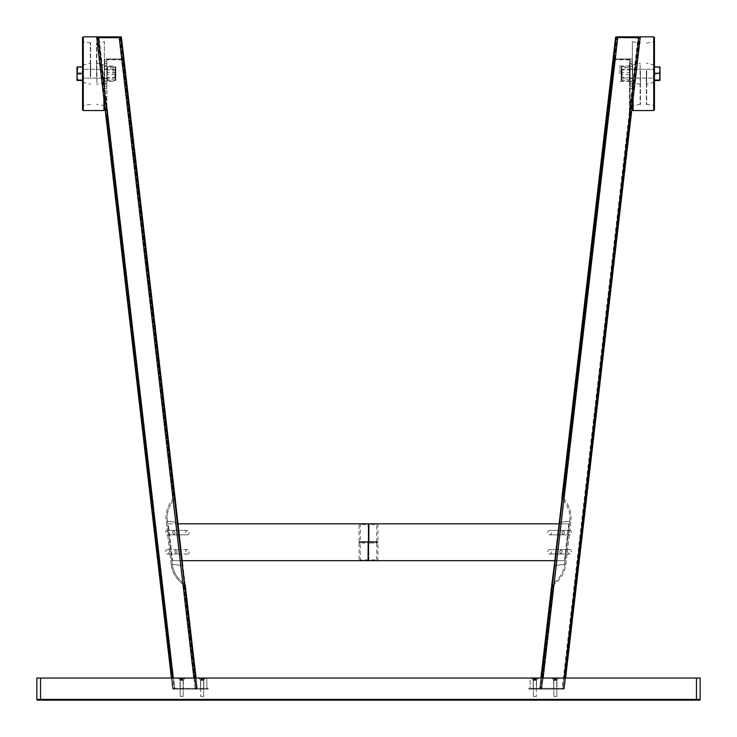 <?xml version="1.0" encoding="UTF-8"?>
<svg xmlns="http://www.w3.org/2000/svg" width="737" height="737" viewBox="0 0 737 737"><rect width="100%" height="100%" fill="white"/><g stroke="black" fill="none" stroke-linecap="round" stroke-linejoin="round"><path stroke-width="0.55" stroke-dasharray="3.69 2.76" d="M630.135 118.298A0.737 0.728 180 0 1 630.126 118.381L629.398 111.674L629.398 59.568L612.991 59.614A0.737 0.737 90 0 1 613.728 58.96L630.135 58.96L630.135 124.185L630.135 58.969L613.728 58.96L612.991 59.614L615.165 59.826L615.165 58.96M614.05 58.96L612.991 59.614L561.898 498.028A1.474 1.474 0 0 0 561.889 498.055A1.474 1.05 -174.7 0 1 561.898 498.028L563.363 497.936C569.231 505.048 571.746 512.749 570.908 521.041L565.859 564.312C564.782 572.575 560.553 579.512 553.192 585.132L552.4 584.238C559.54 578.849 563.63 572.188 564.671 564.284L569.719 521.013C570.521 513.081 568.061 505.711 562.349 498.912L559.613 522.33L569.719 521.013C570.521 513.081 568.061 505.711 562.349 498.912L563.363 497.936C569.231 505.048 571.746 512.749 570.908 521.041L565.859 564.312C564.782 572.575 560.553 579.512 553.192 585.132L552.4 584.238C559.54 578.849 563.63 572.188 564.671 564.284L565.859 564.312L564.671 564.284L569.719 521.013L570.908 521.041L559.613 522.33L552.4 584.238A1.474 1.345 8.9 0 0 551.737 585.16A1.474 1.474 0 0 0 551.737 585.215A1.474 1.345 8.9 0 1 551.737 585.16L561.898 498.028L563.363 497.936L562.349 498.912A1.474 1.05 -174.7 0 1 561.889 498.055A1.474 1.05 5.3 0 0 562.349 498.912L552.4 584.238A1.474 1.345 -171.1 0 0 551.755 585.095M630.135 73.7L630.135 65.962L630.135 73.7M619.817 73.7L619.817 65.962L619.817 73.7M564.542 532.658L563.437 530.447L561.824 532.658L562.921 534.869L564.542 532.658L563.437 530.447L561.824 532.658L562.921 534.869L564.542 532.658L563.437 530.447L561.824 532.658L562.921 534.869L564.542 532.658L563.437 530.447L561.824 532.658L562.921 534.869L564.542 532.658M571.507 532.658A2.211 1.843 -90 0 0 567.822 532.658A2.211 1.843 -90 0 0 571.507 532.658A2.211 1.843 90 0 0 567.822 532.658A2.211 1.843 90 0 0 571.507 532.658M562.303 551.82L561.207 549.609L559.595 551.82L560.691 554.031L562.303 551.82L561.207 549.609L559.595 551.82L560.691 554.031L562.303 551.82L561.207 549.609L559.595 551.82L560.691 554.031L562.303 551.82L561.207 549.609L559.595 551.82L560.691 554.031L562.303 551.82M571.507 551.82A2.211 1.843 -90 0 0 567.822 551.82A2.211 1.843 -90 0 0 571.507 551.82A2.211 1.843 90 0 0 567.822 551.82A2.211 1.843 90 0 0 571.507 551.82M614.409 58.96A0.737 0.737 90 0 0 613.681 59.614L540.313 689.095L539.622 689.095L551.737 585.224L553.192 585.132L541.078 689.095L562.101 689.095L629.398 111.674L630.135 111.803M630.135 117.948L629.398 118.077L562.847 689.095L528.77 689.095L562.856 689.095L530.244 689.095L562.856 689.095L541.824 689.095L615.165 59.826L629.398 59.826L629.398 118.077L630.126 124.267L630.126 118.381L563.612 689.095L564.302 689.095L562.856 689.095L564.302 689.095L562.856 689.095L564.302 689.095L630.126 124.267L564.302 689.095L565.592 678.04L564.146 678.04L565.62 678.04L530.244 678.04L530.069 688.358L528.77 688.358L564.422 688.358L528.77 688.358L564.422 688.358L530.069 688.358L530.244 678.04L541.677 678.04L540.433 688.358L541.677 678.04L540.967 678.04L542.441 678.04L540.949 688.358L540.433 688.358L540.949 688.358L542.441 678.04L565.629 678.04L564.422 688.358L565.629 678.04L528.77 678.04L565.629 678.04L528.77 678.04L565.62 678.04L564.302 689.095L562.101 689.095L638.049 37.458L639.541 37.67L563.612 689.095L539.622 689.095L540.912 678.04L539.622 689.095L541.824 689.095L543.114 678.04M629.398 59.568L630.135 58.96L629.398 59.826M615.57 37.504L617.026 37.458L563.363 497.936L614.455 58.96M547.738 532.658A2.211 1.843 90 0 1 551.433 532.658A2.211 1.843 90 0 1 547.738 532.658A2.211 1.843 -90 0 1 551.433 532.658A2.211 1.843 -90 0 1 547.738 532.658M547.738 551.82A2.211 1.843 90 0 1 551.433 551.82A2.211 1.843 90 0 1 547.738 551.82A2.211 1.843 -90 0 1 551.433 551.82A2.211 1.843 -90 0 1 547.738 551.82M175.176 532.658L173.564 530.447L172.458 532.658L174.079 534.869L175.176 532.658L173.564 530.447L172.458 532.658L174.079 534.869L175.176 532.658L174.079 534.869L172.458 532.658L173.564 530.447L175.176 532.658L174.079 534.869L172.458 532.658L173.564 530.447L175.176 532.658M185.567 532.658A2.211 1.843 90 0 1 189.262 532.658A2.211 1.843 90 0 1 185.567 532.658A2.211 1.843 -90 0 1 189.262 532.658A2.211 1.843 -90 0 1 185.567 532.658M177.405 551.82L175.793 549.609L174.697 551.82L176.309 554.031L177.405 551.82L175.793 549.609L174.697 551.82L176.309 554.031L177.405 551.82L176.309 554.031L174.697 551.82L175.793 549.609L177.405 551.82L176.309 554.031L174.697 551.82L175.793 549.609L177.405 551.82M185.567 551.82A2.211 1.843 90 0 1 189.262 551.82A2.211 1.843 90 0 1 185.567 551.82A2.211 1.843 -90 0 1 189.262 551.82A2.211 1.843 -90 0 1 185.567 551.82M359.251 560.664L360.273 559.927L360.273 542.976L368.214 542.976L368.482 542.239L368.767 542.976L367.883 541.502A0.737 0.617 -90 0 0 368.5 542.239L376.45 542.239L368.482 542.239L376.45 542.239L376.718 542.976L377.952 542.976L377.952 560.664L564.441 560.664L172.559 560.664L168.266 523.814L177.304 523.814L181.606 560.664L182.122 560.664L172.559 560.664L368.039 560.664M359.26 523.814L360.282 524.551L360.282 541.502L359.048 541.502L359.048 523.814L368.03 523.814L177.829 523.814M359.048 523.814L168.266 523.814L172.559 560.664L181.606 560.664L177.304 523.814L568.734 523.814L559.696 523.814L555.394 560.664L564.441 560.664L568.734 523.814L368.942 523.814M377.952 560.664L554.878 560.664M368.942 560.664L368.767 542.976L368.767 560.608L368.767 559.927L376.718 559.927L377.74 560.664M367.883 541.502L359.932 541.502A0.737 0.617 -90 0 0 360.54 542.239L368.334 542.239M368.03 523.814L368.472 542.239L368.767 524.551L376.718 524.551L376.45 542.239L368.472 542.239A0.737 0.617 90 0 1 369.09 542.976L377.068 542.976A0.737 0.617 90 0 0 376.45 542.239A0.737 0.617 -90 0 0 377.068 541.502L368.767 541.612M359.932 541.502L359.048 542.976L360.273 542.976L360.54 542.239A0.737 0.617 90 0 0 359.932 542.976L368.353 542.754M376.718 559.927L376.718 542.976L368.647 542.976L368.5 542.239A0.737 0.617 -90 0 0 369.099 541.502M568.734 523.814L564.441 560.664L555.394 560.664L559.696 523.814L568.734 523.814M369.09 542.976L368.325 541.502L368.555 542.257L360.55 542.239L360.282 541.502L368.205 541.502L368.205 524.551L360.282 524.551M368.205 523.878L368.205 524.551L368.205 523.878M368.417 542.257L368.5 542.239A0.737 0.617 90 0 0 367.883 542.976M376.718 524.551L377.74 523.814M639.495 36.85L638.049 36.85L638.049 37.458L617.026 37.458L617.026 36.85L616.298 36.85M638.804 36.85A0.737 0.737 -90 0 1 639.541 37.67L640.223 37.67M564.137 678.04L562.847 689.095L540.313 689.095L541.603 678.04M551.737 585.224L553.192 585.132L541.078 689.095L539.622 689.095L554.288 565.712L564.671 564.284L554.298 565.703M638.049 36.85L617.744 36.85M106.865 59.826L107.602 58.96L106.865 59.697L106.865 124.231L106.865 59.826L121.835 59.826L124.009 59.614L123.272 58.96A0.737 0.737 -90 0 1 124.009 59.614L122.545 59.568L173.637 497.936C167.769 505.048 165.254 512.749 166.092 521.041L171.141 564.312C172.218 572.575 176.447 579.512 183.808 585.132L184.6 584.238C177.46 578.849 173.37 572.188 172.329 564.284L167.281 521.013C166.479 513.081 168.939 505.711 174.651 498.912A1.474 1.05 -5.3 0 0 175.102 498.028L124.009 59.614L123.272 58.96L107.602 58.96L122.95 58.96M122.545 58.96L122.545 59.568L106.874 59.568M106.865 73.7L106.865 65.962L106.865 73.7M113.102 73.7L113.102 65.962L113.102 73.7M169.178 532.658A2.211 1.843 -90 0 1 165.493 532.658A2.211 1.843 -90 0 1 169.178 532.658A2.211 1.843 90 0 1 165.493 532.658A2.211 1.843 90 0 1 169.178 532.658M169.178 551.82A2.211 1.843 -90 0 1 165.493 551.82A2.211 1.843 -90 0 1 169.178 551.82A2.211 1.843 90 0 1 165.493 551.82A2.211 1.843 90 0 1 169.178 551.82M119.256 36.85L98.196 36.85A0.737 0.737 -90 0 0 97.459 37.67L119.974 37.458L173.637 497.936L174.651 498.912L173.637 497.936L175.102 498.019L177.663 522.441L167.281 521.013C166.479 513.081 168.939 505.711 174.651 498.912L184.6 584.238C177.46 578.849 173.37 572.188 172.329 564.284L171.141 564.312C172.218 572.575 176.447 579.512 183.808 585.132L184.6 584.238A1.474 1.345 171.1 0 1 185.263 585.16L177.663 522.45L166.092 521.041L171.141 564.312L172.329 564.284L167.281 521.013L166.092 521.041C165.254 512.749 167.769 505.048 173.637 497.936L175.102 498.019A1.474 1.474 0 0 1 175.111 498.055A1.474 1.05 174.7 0 1 174.651 498.912L184.6 584.238A1.474 1.345 -8.9 0 1 185.245 585.095M122.591 58.96A0.737 0.737 90 0 1 123.319 59.614L196.687 689.095L197.378 689.095L185.263 585.224L183.808 585.132L195.922 689.095L174.899 689.095L106.865 105.354M106.865 118.344L173.388 689.095L172.698 689.095L206.756 689.095L174.144 689.095L195.176 689.095L121.835 58.96M195.397 678.04L196.687 689.095L195.176 689.095L193.886 678.04M96.777 37.679L97.459 37.67L173.388 689.095L174.899 689.095L98.951 36.85M172.854 678.04L206.756 678.04L172.854 678.04L174.153 689.095L172.698 689.095L197.378 689.095L196.088 678.04L197.378 689.095L172.698 689.095L106.865 124.231L172.698 689.095L171.408 678.04L206.756 678.04L195.323 678.04L196.567 688.358L208.23 688.358L172.578 688.358L208.23 688.358L172.578 688.358L196.567 688.358L195.323 678.04L196.033 678.04L171.371 678.04L172.578 688.358L171.371 678.04L206.756 678.04L206.931 688.358L206.756 678.04L208.23 678.04L194.559 678.04L196.051 688.358L196.567 688.358L196.051 688.358L194.559 678.04L171.371 678.04L208.23 678.04L171.38 678.04L172.854 678.04L171.38 678.04L172.698 689.095L174.153 689.095L172.67 689.095L208.23 689.095L174.144 689.095L106.865 111.757M185.263 585.215L197.378 689.095L195.922 689.095L183.808 585.132L185.263 585.215A1.474 1.345 171.1 0 0 185.263 585.16A1.474 1.474 0 0 1 185.263 585.215L182.712 565.712L172.329 564.284L182.702 565.703M120.767 37.43L120.371 36.85L119.974 37.458L121.43 37.504M632.346 74.548L632.346 65.16L632.346 74.548M640.453 72.641L640.453 84.322L640.453 72.641M640.453 70.66L640.453 104.313L640.453 70.66M632.346 76.878L632.346 41.705L632.346 76.878M632.346 109.813L632.346 105.262M654.456 109.813L654.456 37.587M654.456 76.878L654.456 41.705L654.456 76.878M646.349 70.66L646.349 104.313L646.349 70.66M646.349 72.641L646.349 84.322L646.349 72.641M654.456 74.548L654.456 65.16L654.456 74.548M654.456 74.151L654.456 66.855L654.456 74.151L659.394 74.151L659.983 70.724L659.394 67.307L659.983 67.076L659.983 77.348L659.394 74.151M632.346 73.258L632.346 78.122L632.346 73.258M104.654 72.852L104.654 82.24L104.654 72.852M96.547 74.759L96.547 63.078L96.547 74.759M96.547 76.74L96.547 43.087L96.547 76.74M104.654 70.522L104.654 105.695L104.654 70.522M104.654 109.813L104.654 105.262M82.544 109.813L82.544 37.587M82.544 70.522L82.544 105.695L82.544 70.522M90.651 76.74L90.651 43.087L90.651 76.74M90.651 74.759L90.651 63.078L90.651 74.759M82.544 72.852L82.544 82.24L82.544 72.852M82.544 74.151L82.544 66.855L82.544 80.545L82.544 69.278L82.544 74.142L77.606 74.151L77.016 77.348L77.606 80.545M104.654 74.142L104.654 69.278L104.654 74.142M621.291 77.403L621.291 69.987L621.291 77.403M621.291 77.413L622 78.122L622 69.278L622 78.113L654.456 78.122L654.456 69.278L654.456 78.113L632.346 78.122M654.456 67.307L659.394 67.307M659.394 80.545L659.983 77.348L659.983 80.333M632.346 82.544L632.346 84.866L632.346 82.544M631.277 82.544L631.277 81.291L631.277 82.544M630.135 82.544L630.135 81.291L630.135 82.544M632.346 64.856L632.346 62.534L632.346 64.856M631.277 64.856L631.277 63.603L631.277 64.856M630.135 64.856L630.135 63.603L630.135 64.856M632.346 73.7L632.346 68.909L632.346 73.7M632.346 86.229L632.346 58.96L632.346 88.44L632.346 86.229L630.135 86.229L630.135 61.171L630.135 88.44L630.135 86.229L632.346 86.229M630.135 58.96L630.135 61.171L630.135 58.96L632.346 58.96L630.135 58.96M630.135 88.44L632.346 88.44L630.135 88.44M630.117 72.005L630.135 78.122L630.117 72.005M629.656 72.263L629.656 77.459L629.656 72.263M621.144 72.005L621.144 78.122L621.144 72.005M621.604 75.137L621.604 69.941L621.604 75.137M621.733 79.78L621.144 80.278L621.144 76.243L621.733 79.78L629.545 79.78L630.135 80.278L629.545 80.775L630.135 77.735L629.545 67.62L621.733 67.62L621.144 67.122L621.733 66.625L621.144 69.665L621.733 72.705L629.545 72.705L630.135 67.067L621.733 66.625L621.144 67.122L621.144 76.243L621.733 72.705M629.545 67.62L630.135 67.122L629.545 66.625L630.135 76.243L629.545 72.705M629.545 79.78L630.135 76.243L630.135 80.278L629.545 80.775L621.733 80.775L621.144 77.735L621.733 67.62M621.144 80.278L621.733 80.775L621.144 80.333L621.144 67.122M629.545 74.695L621.733 74.695M630.135 67.122L630.135 80.278M104.654 82.544L104.654 84.866L104.654 82.544M105.723 82.544L105.723 83.797L105.723 82.544M106.865 82.544L106.865 83.797L106.865 82.544M104.654 64.856L104.654 62.534L104.654 64.856M105.723 64.856L105.723 66.109L105.723 64.856M106.865 64.856L106.865 66.109L106.865 64.856M104.654 73.7L104.654 78.49L104.654 73.7M104.654 86.229L104.654 61.171L104.654 88.44L104.654 86.229L106.865 86.229L106.865 88.44L106.865 58.96L106.865 86.229L104.654 86.229M104.654 58.96L104.654 61.171L104.654 58.96L106.865 58.96L104.654 58.96M104.654 88.44L106.865 88.44L104.654 88.44M115.838 72.005L115.856 78.122L115.838 72.005M115.377 72.263L115.377 77.459L115.377 72.263M106.865 72.005L106.865 78.122L106.865 72.005M107.326 75.137L107.326 69.941L107.326 75.137M107.455 79.78L106.865 80.278L106.865 76.243L107.455 79.78L115.267 79.78L115.856 80.278L115.267 80.775L115.856 77.735L115.267 67.62L107.455 67.62L106.865 67.122L107.455 66.625L106.865 69.665L107.455 72.705L115.267 72.705L115.856 67.067L107.455 66.625L106.865 67.122L106.865 76.243L107.455 72.705M115.267 67.62L115.856 67.122L115.267 66.625L115.856 76.243L115.267 72.705M115.267 79.78L115.856 76.243L115.856 80.278L115.267 80.775L107.455 80.775L106.865 77.735L107.455 67.62M106.865 80.278L107.455 80.775L106.865 80.333L106.865 67.122M115.267 74.695L107.455 74.695M115.856 67.122L115.856 80.278M115.709 69.997L115.709 77.413L115.709 69.997M115.709 69.987L115 69.278L115 78.122L115 69.278L82.544 69.278L82.544 78.122L82.544 69.278L104.654 69.278M82.544 67.307L77.606 67.307L77.016 70.724L77.606 74.151M77.016 80.333L77.016 67.076L77.606 67.307M533.183 679.846L531.377 678.04L538.305 678.04L531.377 678.04L538.305 678.04L531.377 678.04L538.305 678.04L531.377 678.04L538.305 678.04L531.377 678.04L533.183 679.846L536.499 679.846L538.305 678.04L536.499 679.846L533.183 679.846L536.499 679.846L533.183 679.846L531.377 678.04L533.183 679.846L536.499 679.846L538.305 678.04L536.499 679.846L533.183 679.846L536.499 679.846L533.183 679.846L533.183 688.358L533.183 679.846L533.183 688.358L536.499 688.358L536.499 679.846L536.499 688.358L533.183 688.358L536.499 688.358L533.183 688.358L536.499 688.358L536.499 679.846L536.499 688.358L533.183 688.358L533.183 679.846M553.662 679.846L551.856 678.04L558.784 678.04L551.856 678.04L558.784 678.04L551.856 678.04L553.662 679.846L556.979 679.846L558.784 678.04L556.979 679.846L553.662 679.846L556.979 679.846L553.662 679.846L553.662 688.358L556.979 688.358L556.979 679.846L553.625 679.818L557.006 679.818L553.625 679.818L557.006 679.818L558.416 678.409L552.225 678.409L558.416 678.04L552.225 678.04L558.416 678.04L552.225 678.04L558.416 678.04L557.006 679.818L556.979 688.358L553.662 688.358L553.662 679.846M535.467 679.892L535.596 678.04L536.407 678.04L535.596 678.04L535.467 679.892L534.795 679.892L535.431 679.892L535.559 678.04L537.936 678.04L531.746 678.04L537.936 678.04L534.085 678.04L534.307 679.892L534.887 679.892L534.795 678.04L534.27 678.04L534.795 678.04L534.887 679.892L534.141 679.892L534.776 679.892L534.878 678.04L535.403 678.04L534.878 678.04L534.795 679.892L534.049 679.892L534.085 678.04L531.746 678.04L535.569 678.04L535.375 679.892L534.141 679.892L535.09 679.892L535.053 678.04L535.09 679.892L534.214 679.892L534.62 678.04L535.044 679.892L535.182 678.04L535.992 678.04L535.219 679.892L536.407 678.04L535.633 679.892L535.513 678.04L536.039 678.04L535.541 679.892L536.039 678.04L535.403 678.04L534.905 679.892L535.403 678.04L536.324 678.04L535.431 679.892L536.499 678.04L534.62 678.04L534.583 679.892L534.067 679.892L534.113 678.04L534.822 678.04L534.638 679.892L534.159 678.04L533.634 678.04L534.141 679.892L533.634 678.04L534.27 678.04L534.776 679.892L534.27 678.04L533.348 678.04L534.251 679.892L534.5 678.04L533.689 678.04L534.463 679.892L535.053 679.892L534.307 679.892L534.085 678.04L533.275 678.04L534.085 678.04L534.214 679.892L535.237 679.892L535.384 678.04L535.467 679.892L534.841 680.094L534.214 679.892L534.288 678.04L534.445 679.892L533.275 678.04L534.049 679.892L534.159 678.04L533.634 678.04L534.62 678.04L533.173 678.04L537.936 678.04L531.746 678.04L537.936 678.04L535.569 678.04L536.499 678.04L535.606 679.892L536.407 678.04L535.182 678.04L535.053 679.892L534.822 678.04L534.638 679.892L535.375 679.892L535.587 678.04L535.412 679.892L535.587 678.04L535.329 679.892L534.583 679.892L534.878 678.04L533.275 678.04L534.049 679.892L533.173 678.04L534.067 679.892L534.113 678.04L533.173 678.04L534.251 679.892L535.467 679.892L534.214 679.892L535.467 679.892M536.075 696.465L533.367 696.465L536.075 696.465M537.43 678.409L531.746 678.409L537.43 678.409M535.513 678.04L535.431 679.892L536.499 678.04L535.513 678.04M555.081 679.892L554.528 679.892L555.081 679.892L554.952 678.04L554.123 678.04L554.952 678.04L555.081 679.892L554.528 679.892L554.657 678.04L554.16 678.04L554.657 678.04L554.74 679.892L555.551 679.892L555.689 678.04L556.518 678.04L555.689 678.04L555.551 679.892L556.472 678.04L555.984 678.04L555.901 679.892L555.394 679.892L555.311 678.04L555.818 678.04L555.348 679.892L556.002 679.892L555.348 679.892L555.818 678.04L556.472 678.04L556.002 679.892L556.472 678.04L555.329 678.04L555.247 679.892L555.329 678.04L554.814 678.04L555.283 679.892L554.814 678.04L554.16 678.04L554.639 679.892L554.16 678.04L555.311 678.04L555.394 679.892L554.694 679.892L554.565 678.04L553.736 678.04L554.528 679.892L553.736 678.04L554.915 679.892L553.736 678.04L554.565 678.04L555.081 679.892M554.049 696.465L556.794 696.465L554.049 696.465M556.518 678.04L555.726 679.892L556.518 678.04M556.076 678.04L556.905 678.04L556.076 678.04L555.938 679.892L556.076 678.04M534.316 678.04L534.353 679.892L534.316 678.04M535.357 678.04L531.746 678.04L535.357 678.04M533.183 688.358L536.499 688.358L533.183 688.358M553.662 688.358L556.979 688.358L553.662 688.358M534.491 696.465L536.315 696.465L534.491 696.465M534.113 678.409L537.936 678.409L534.113 678.409M203.817 679.846L205.623 678.04L198.695 678.04L205.623 678.04L198.695 678.04L205.623 678.04L198.695 678.04L205.623 678.04L198.695 678.04L205.623 678.04L203.817 679.846L200.501 679.846L198.695 678.04L200.501 679.846L203.817 679.846L200.501 679.846L203.817 679.846L205.623 678.04L203.817 679.846L200.501 679.846L198.695 678.04L200.501 679.846L203.817 679.846L200.501 679.846L203.817 679.846L203.817 688.358L200.501 688.358L200.501 679.846L200.501 688.358L203.817 688.358L203.817 679.846L203.817 688.358L200.501 688.358L203.817 688.358L203.817 679.846M183.338 679.846L185.144 678.04L178.216 678.04L185.144 678.04L178.216 678.04L185.144 678.04L183.338 679.846L180.021 679.846L178.216 678.04L180.021 679.846L183.338 679.846L180.021 679.846L183.338 679.846L183.338 688.358L180.021 688.358L180.021 679.846L183.375 679.818L179.994 679.818L183.375 679.818L179.994 679.818L178.584 678.409L184.775 678.409L178.584 678.04L184.775 678.04L178.584 678.04L184.775 678.04L178.584 678.04L179.994 679.818L180.021 688.358L183.338 688.358L183.338 679.846M202.371 679.892L202.841 678.04L203.366 678.04L202.841 678.04L202.749 679.892L202.5 678.04L203.311 678.04L202.5 678.04L202.371 679.892L201.459 679.892L201.487 678.04L200.961 678.04L201.487 678.04L201.57 679.892L201.616 678.04L202.095 679.892L202.859 679.892L201.394 679.892L201.947 679.892L201.818 678.04L201.008 678.04L201.818 678.04L201.947 679.892L201.643 678.04L200.501 678.04L201.394 679.892L202.786 679.892L201.91 679.892L202.693 679.892L202.684 678.04L203.725 678.04L202.951 679.892L202.712 678.04L202.224 679.892L201.367 679.892L202.095 679.892L201.597 678.04L200.961 678.04L201.459 679.892L200.961 678.04L202.122 678.04L200.676 678.04L201.616 678.04L201.763 679.892L202.205 678.04L203.366 678.04L202.859 679.892L202.224 679.892L202.122 678.04L202.205 679.892L202.73 678.04L202.205 678.04L202.113 679.892L202.859 679.892L203.366 678.04L202.73 678.04L203.652 678.04L202.712 678.04L202.555 679.892L202.915 678.04L202.786 679.892L201.625 679.892L202.362 679.892L202.15 678.04L201.956 679.892L201.441 678.04L201.588 679.892L201.404 678.04L200.593 678.04L201.367 679.892L200.593 678.04L201.781 679.892L200.593 678.04L201.404 678.04L201.533 679.892L202.178 678.04L201.413 678.04L201.671 679.892L200.501 678.04L201.57 679.892L200.501 678.04L201.441 678.04L201.625 679.892L201.413 678.04L205.255 678.04L199.064 678.04L205.255 678.04L199.064 678.04L205.255 678.04L199.064 678.04L203.827 678.04L202.933 679.892L203.725 678.04L202.537 679.892L203.725 678.04L202.915 678.04L202.739 679.892L203.827 678.04L202.749 679.892L203.827 678.04L202.684 678.04L202.647 679.892L202.887 678.04L202.693 679.892L201.956 679.892L202.178 678.04L202.915 678.04L202.693 679.892L201.91 679.892L201.616 678.04L202.38 678.04L202.362 679.892M203.394 696.465L200.685 696.465L203.394 696.465M204.757 678.409L199.064 678.409L204.757 678.409M201.404 678.04L201.468 678.934L201.404 678.04M181.062 679.892L180.924 678.04L180.095 678.04L180.924 678.04L181.062 679.892L181.606 679.892L181.689 678.04L181.182 678.04L181.671 678.04L181.753 679.892L180.998 679.892L181.753 679.892L181.671 678.04L182.186 678.04L181.689 678.04L181.606 679.892L182.361 679.892L181.606 679.892L182.361 679.892L182.435 678.04L183.264 678.04L182.435 678.04L182.306 679.892L181.753 679.892L182.472 679.892L181.919 679.892L182.84 678.04L182.361 679.892L182.84 678.04L182.186 678.04L181.717 679.892L182.186 678.04L182.84 678.04L182.343 678.04L182.26 679.892L181.449 679.892L181.311 678.04L180.482 678.04L181.274 679.892L180.095 678.04L180.887 679.892L180.095 678.04L181.311 678.04L181.053 679.892L182.306 679.892L181.053 679.892M180.418 696.465L183.154 696.465L180.418 696.465M181.016 678.04L180.528 678.04L180.998 679.892L181.753 679.892L180.998 679.892L180.528 678.04L181.182 678.04L181.652 679.892L181.182 678.04L180.528 678.04L181.016 678.04L181.099 679.892L181.016 678.04M183.264 678.04L182.085 679.892L183.264 678.04M182.048 678.04L182.877 678.04L182.048 678.04L181.919 679.892L182.048 678.04M202.38 678.04L202.417 679.892L202.38 678.04M200.501 688.358L200.501 679.846L200.501 688.358L203.817 688.358L200.501 688.358M180.021 688.358L183.338 688.358L180.021 688.358M201.818 696.465L203.633 696.465L201.818 696.465M201.431 678.409L205.255 678.409L201.431 678.409M202.887 678.04L205.255 678.04L201.431 678.04L202.915 678.04L202.859 678.934L202.915 678.04M562.856 689.095L564.33 689.095L562.856 689.095M40.535 678.04L696.465 678.04L696.465 699.413L40.535 699.413L40.535 678.04L36.85 678.04L36.85 699.413L40.535 699.413L40.535 700.15L699.413 700.15M696.465 700.15L696.465 699.413L700.15 699.413L700.15 678.04L696.465 678.04M37.587 700.15L40.535 700.15M206.756 678.04L208.23 678.04L206.756 678.04M559.337 522.45L554.288 565.712M377.952 542.976L377.068 541.502M359.048 542.976L359.048 560.664M368.214 559.927L360.273 559.927M368.647 560.332L368.767 542.976M377.952 523.814L377.952 541.502L377.068 542.976M359.048 541.502L359.932 542.976M377.952 541.502L368.767 541.502M368.325 524.145L368.205 541.502M616.629 36.85L616.233 37.43M632.65 74.584L632.65 64.801L632.65 74.584M640.149 74.723L640.149 63.437L640.149 74.723M640.112 70.623L640.112 104.682L640.112 70.623M632.687 70.559L632.687 105.336L632.687 70.559M633.083 110.55L633.083 98.933M653.719 110.55L653.719 36.85M654.115 76.841L654.115 42.064L654.115 76.841M646.69 70.623L646.69 104.682L646.69 70.623M646.653 72.677L646.653 83.963L646.653 72.677M654.152 74.584L654.152 64.801L654.152 74.584M104.35 72.816L104.35 82.599L104.35 72.816M96.851 72.677L96.851 83.963L96.851 72.677M96.888 76.777L96.888 42.718L96.888 76.777M104.313 76.841L104.313 42.064L104.313 76.841M103.917 110.55L103.917 98.933M83.281 110.55L83.281 36.85M82.885 70.559L82.885 105.336L82.885 70.559M90.31 76.777L90.31 42.718L90.31 76.777M90.347 74.723L90.347 63.437L90.347 74.723M82.848 72.816L82.848 82.599L82.848 72.816M630.135 61.171L632.346 61.171L630.135 61.171M106.865 61.171L104.654 61.171L106.865 61.171M536.075 680.334L533.367 680.334L536.075 680.334M533.422 679.818L536.527 679.818L533.422 679.818M554.049 680.334L556.794 680.334L554.049 680.334M534.491 680.334L536.315 680.334L534.491 680.334M535.237 679.818L533.146 679.818L535.237 679.818M203.394 680.334L200.685 680.334L203.394 680.334M200.75 679.818L203.854 679.818L200.75 679.818M180.418 680.334L183.154 680.334L180.418 680.334M201.818 680.334L203.633 680.334L201.818 680.334M202.564 679.818L200.473 679.818L202.564 679.818M619.817 65.962L630.135 65.962M569.664 530.447L549.581 530.447L569.664 530.447M569.664 549.609L549.581 549.609L569.664 549.609M569.664 554.031L549.581 554.031L569.664 554.031M569.664 534.869L549.581 534.869L569.664 534.869M619.817 81.439L630.135 81.439M187.419 530.447L173.564 530.447L187.419 530.447M187.419 549.609L175.793 549.609L187.419 549.609M187.419 554.031L176.309 554.031L187.419 554.031M187.419 534.869L174.079 534.869L187.419 534.869M113.102 65.962L106.865 65.962M167.336 534.869L174.079 534.869L167.336 534.869M167.336 554.031L176.309 554.031L167.336 554.031M182.712 565.712L177.663 522.441M167.336 549.609L175.793 549.609L167.336 549.609M167.336 530.447L173.564 530.447L167.336 530.447M113.102 81.439L106.865 81.439M640.453 84.322L632.346 82.24M632.346 65.16L640.453 63.078M632.346 41.705L640.453 43.087M640.453 104.313L632.346 105.695M646.349 104.313L654.456 105.695M646.349 43.087L654.456 41.705M654.456 65.16L646.349 63.078M654.456 82.24L646.349 84.322M632.346 69.278L654.456 69.278L622 69.278L621.291 69.987M632.346 37.587L633.083 36.85L638.767 36.85M96.547 63.078L104.654 65.16M104.654 82.24L96.547 84.322M104.654 105.695L96.547 104.313M96.547 43.087L104.654 41.705M103.917 36.85L98.233 36.85M90.651 43.087L82.544 41.705M90.651 104.313L82.544 105.695M82.544 82.24L90.651 84.322M82.544 65.16L90.651 63.078M104.654 78.122L82.544 78.122L115 78.122L115.709 77.413M631.277 81.291L632.346 80.222L631.277 81.291L630.135 81.291L631.277 81.291M631.277 63.603L632.346 62.534L631.277 63.603L630.135 63.603L631.277 63.603M632.346 68.909L630.135 68.909M632.346 78.49L630.135 78.49M630.135 66.109L631.277 66.109L632.346 67.178L631.277 66.109L630.135 66.109M630.135 83.797L631.277 83.797L632.346 84.866L631.277 83.797L630.135 83.797M630.135 78.122L629.656 77.459L621.604 77.459L621.144 78.122M630.135 69.278L629.656 69.941L621.604 69.941L621.144 69.278M105.723 83.797L104.654 84.866L105.723 83.797L106.865 83.797L105.723 83.797M105.723 66.109L104.654 67.178L105.723 66.109L106.865 66.109L105.723 66.109M104.654 78.49L106.865 78.49M104.654 68.909L106.865 68.909M106.865 63.603L105.723 63.603L104.654 62.534L105.723 63.603L106.865 63.603M106.865 81.291L105.723 81.291L104.654 80.222L105.723 81.291L106.865 81.291M115.856 78.122L115.377 77.459L107.326 77.459L106.865 78.122M115.856 69.278L115.377 69.941L107.326 69.941L106.865 69.278M539.714 688.358L540.967 678.04L539.714 688.358M536.315 680.334L537.936 678.409L536.315 680.334L536.315 696.465L536.315 680.334M533.367 696.465L533.367 680.334L531.746 678.04L533.367 680.334L533.367 696.465M535.532 678.934L535.596 678.04L535.532 678.934M534.141 678.934L534.085 678.04L534.141 678.934M555.32 680.094L555.947 679.892L555.32 680.094M556.794 680.334L556.794 696.465L556.794 680.334M553.846 696.465L553.846 680.334L552.225 678.04L553.846 680.334L553.846 696.465M197.286 688.358L196.033 678.04L197.286 688.358M202.159 680.094L201.533 679.892L202.159 680.094M200.685 680.334L199.064 678.409L200.685 680.334L200.685 696.465L200.685 680.334M203.633 696.465L203.633 680.334L205.255 678.04L203.633 680.334L203.633 696.465M180.206 680.334L180.206 696.465L180.206 680.334M183.154 696.465L183.154 680.334L184.775 678.04L183.154 680.334L183.154 696.465"/><path stroke-width="1.11" d="M554.878 560.664L182.122 560.664L368.039 560.664L368.214 542.976L368.214 559.927M177.829 523.814L559.171 523.814L368.942 523.814L368.767 541.502L367.883 542.976M368.767 524.551L368.767 523.878L368.767 524.551M564.137 678.04L638.767 37.716L615.57 37.504A0.737 0.737 -90 0 1 616.298 36.85L639.495 36.85A0.737 0.737 -90 0 1 640.223 37.67L638.767 37.716L638.767 36.85L653.719 36.85L653.719 110.55L654.456 109.813L654.456 37.587L653.719 36.85M543.114 678.04L617.744 37.716L617.744 36.85L617.026 36.85A0.737 0.737 -90 0 0 616.252 37.504L541.603 678.04M551.737 585.224L554.288 565.712L551.737 585.16A1.474 1.474 0 0 0 551.737 585.215L540.912 678.04L551.737 585.215A1.474 1.345 -171.1 0 1 551.755 585.095M103.917 98.933L103.917 110.55L83.281 110.55L83.281 36.85L120.011 36.85L119.256 36.85L119.256 37.716L96.777 37.67L171.408 678.04L96.777 37.679L98.233 36.85L172.863 678.04M98.196 36.85L97.505 36.85A0.737 0.737 -90 0 0 96.777 37.67M185.263 585.215A1.474 1.474 0 0 0 185.263 585.16L196.088 678.04L185.263 585.215A1.474 1.345 -8.9 0 0 185.245 585.095M182.702 565.703L175.111 498.055A1.474 1.05 174.7 0 0 175.102 498.028L121.43 37.504L120.767 37.43L121.43 37.504A0.737 0.737 -90 0 0 120.702 36.85L121.43 37.504L119.256 37.716L193.886 678.04M195.397 678.04L120.748 37.504A0.737 0.737 -90 0 0 120.011 36.85M632.346 105.262L632.346 109.813L633.083 110.55L653.719 110.55M83.281 36.85L82.544 37.587L82.544 109.813L83.281 110.55M104.654 105.262L104.654 109.813L103.917 110.55M654.456 80.545L659.394 80.545M659.394 80.093L659.983 80.324L659.983 76.676L659.394 80.093L654.456 80.093M659.394 73.249L659.983 76.676L659.983 70.052L659.394 73.249L654.456 73.249M659.983 67.067L659.394 66.855L659.983 70.052L659.983 67.067L654.456 66.855M82.544 80.545L77.016 80.324L77.606 80.093L77.016 76.676L77.606 66.855L77.016 67.076L77.016 80.333L77.606 80.545M82.544 66.855L77.026 67.058M82.544 73.249L77.606 73.249M82.544 80.093L77.606 80.093M696.465 678.04L700.15 678.04L700.15 699.413A0.737 0.737 0 0 1 699.413 700.15L37.587 700.15A0.737 0.737 0 0 1 36.85 699.413L36.85 678.04L40.535 678.04L40.535 699.413L696.465 699.413L696.465 678.04L40.535 678.04M700.15 699.413A0.737 0.737 0 0 1 699.413 700.15A0.737 0.737 0 0 0 700.15 699.413L696.465 699.413L696.465 700.15M36.85 699.413A0.737 0.737 0 0 0 37.587 700.15A0.737 0.737 0 0 1 36.85 699.413L40.535 699.413L40.535 700.15M369.099 541.502L368.214 542.976M554.298 565.703L615.57 37.504L616.298 36.85M565.592 678.04L640.223 37.679L565.592 678.04M615.57 37.504L561.898 498.028A1.474 1.474 0 0 0 561.889 498.055A1.474 1.05 5.3 0 1 561.898 498.028L612.991 59.614M559.337 522.45L554.288 565.712M124.009 59.614L182.712 565.712M633.083 98.933L633.083 110.55M368.564 542.22L368.334 560.332M368.647 524.145L368.417 542.257M640.223 37.67L639.495 36.85M177.663 522.441L175.111 498.055A1.474 1.474 0 0 0 175.102 498.019L121.43 37.504M103.917 36.85L104.654 37.587"/></g></svg>
